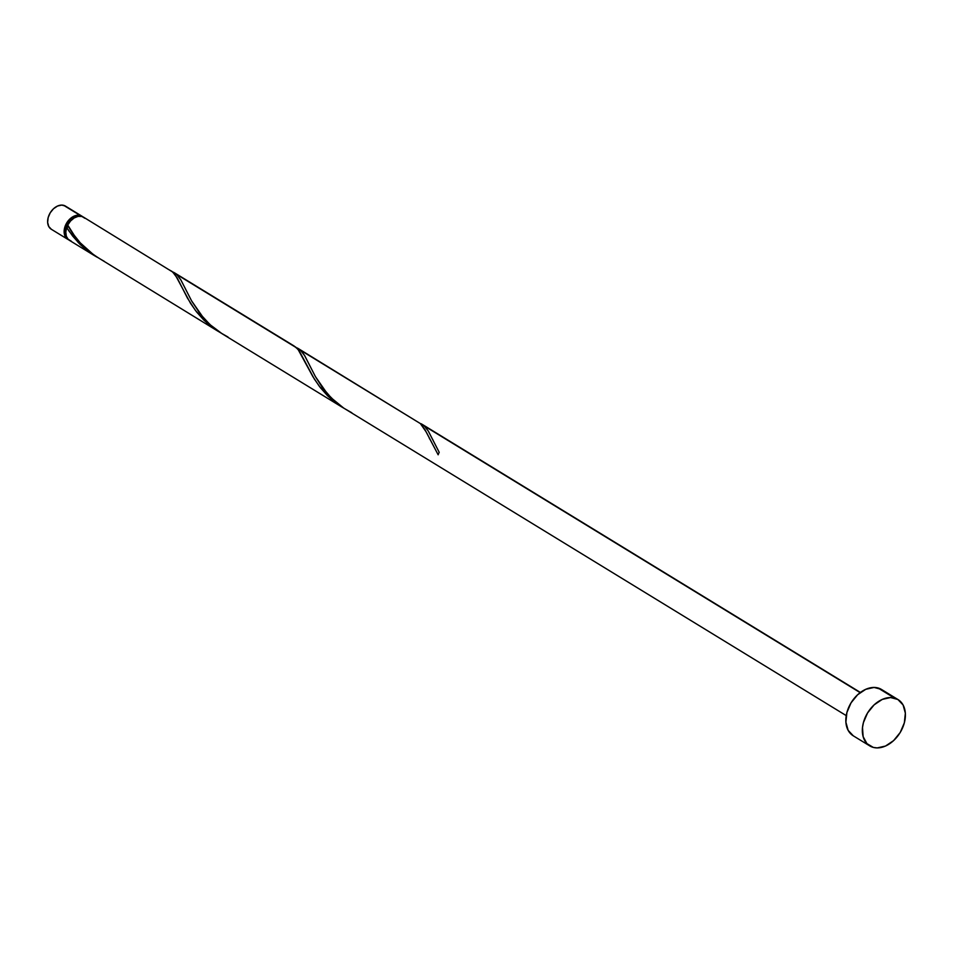 <?xml version="1.0" encoding="UTF-8"?>
<svg xmlns="http://www.w3.org/2000/svg" width="953" height="953" viewBox="0 0 953 953"><rect width="100%" height="100%" fill="white"/><g stroke="black" fill="none" stroke-linecap="round" stroke-linejoin="round"><path stroke-width="1.43" d="M69.605 240.12L66.424 238.226L64.53 234.736L64.208 230.185L65.519 225.265L68.259 220.739L71.999 217.284L76.192 215.414L80.183 215.438L63.672 205.336A13.568 9.506 121.5 0 0 49.592 213.925A13.568 9.506 121.5 0 0 51.307 229.256L67.818 239.358A13.568 9.506 -58.5 0 1 66.102 224.026A13.568 9.506 -58.5 0 1 80.183 215.438L83.376 217.344M68.676 239.799A13.568 9.506 -58.5 0 1 67.818 239.358M77.765 216.45A12.21 8.553 121.5 0 0 67.592 223.312A12.21 8.553 121.5 0 0 66.114 235.486M898.036 699.573L881.525 689.484A27.137 19.024 121.5 0 0 877.939 687.947L894.45 698.049L877.939 687.947A27.137 19.024 121.5 0 0 849.778 705.113A27.137 19.024 121.5 0 0 853.209 735.776L869.72 745.877A27.137 19.024 -58.5 0 1 866.289 715.215A27.137 19.024 -58.5 0 1 894.45 698.049A27.137 19.024 -58.5 0 1 898.036 699.573A27.137 19.024 -58.5 0 1 901.455 730.236A27.137 19.024 -58.5 0 1 873.293 747.402A27.137 19.024 -58.5 0 1 869.72 745.877M351.836 412.792L344.081 408.337L335.063 401.475L327.224 393.589L315.395 376.578L304.519 355.398L301.255 350.978L297.265 347.976L420.368 423.573L426.194 431.947L438.154 454.795A13.568 9.506 121.5 0 1 439.214 452.33L428.35 431.149L425.074 426.73L421.262 423.823L860.154 692.64L424.323 425.991L428.314 431.101L439.214 452.33A13.568 9.506 121.5 0 0 438.154 454.795L424.895 429.565L420.368 423.573L300.505 350.239L304.746 355.767L315.407 376.614L322.185 387.263L331.275 397.925L343.699 408.087L846.24 715.608M69.235 231.4L66.686 227.529A13.568 9.506 121.5 0 0 69.462 240.37L94.43 255.642L88.593 251.699L78.468 242.765L69.235 231.4M97.23 257.274L94.276 255.547M85.02 218.356L81.839 216.45A13.568 9.506 121.5 0 0 67.746 225.063L74.203 235.284L80.255 242.848L94.192 255.297L218.249 331.394L207.456 323.448L195.46 310.487L187.455 298.11L177.282 278.109L172.731 272.058L83.626 217.213A13.568 9.506 121.5 0 0 81.839 216.45L78.11 216.379L74.179 217.951L70.558 220.989L67.746 225.063C75.311 239.918 87.462 251.997 104.199 261.277M220.858 332.919L217.701 331.048M228.017 337.04L220.25 332.585L211.232 325.723L203.406 317.837L191.565 300.814L180.701 279.646L176.686 274.476L172.374 271.736L296.55 347.821L176.686 274.476L180.915 280.015L191.589 300.862L200.44 314.252L210.053 324.663L222.192 333.8L342.079 407.157L331.275 399.212L319.291 386.251L312.858 376.602L298.003 349.334L294.096 345.987L174.435 272.772M344.676 408.67L341.519 406.812M173.446 272.224L175.114 273.225M415.615 420.666L298.265 348.536M297.265 347.976L298.944 348.977M421.083 423.74L422.763 424.74M68.235 226.052L66.686 227.529L65.793 232.115L66.329 236.261L68.247 239.406L71.261 241.133M853.328 735.847L848.146 730.355L845.895 722.16L846.907 712.51L851.029 702.885L857.64 694.737L865.741 689.317L874.08 687.435L881.406 689.4M873.293 747.402L866.92 743.602L863.132 736.621L862.501 727.532L863.418 722.612L867.54 712.987L874.151 704.839L882.252 699.419L890.59 697.536L897.905 699.502L903.099 704.994L905.35 713.189L904.337 722.839L900.216 732.476L893.592 740.612L885.504 746.044L877.165 747.914L873.293 747.402M77.92 216.45L72.297 218.332L67.544 223.395L65.28 229.947L66.245 235.76M51.367 229.292L48.782 226.54L47.65 222.442L48.15 217.618L50.223 212.805L53.523 208.731L57.573 206.027L61.742 205.086L65.4 206.074M81.982 216.212L65.471 206.11A13.568 9.506 121.5 0 0 63.672 205.336L80.183 215.438A13.568 9.506 -58.5 0 1 81.982 216.212A13.568 9.506 -58.5 0 1 82.768 216.772M68.247 225.944A1.358 0.953 -58.5 0 1 66.686 227.529L72.678 236.094L79.969 244.29L88.51 251.64L96.42 256.81M167.966 269.151L171.945 271.391L175.4 275.155L190.505 303.28L196.509 311.845L203.799 320.053L212.328 327.391L220.238 332.573M291.797 344.903L295.775 347.142L299.23 350.907L314.335 379.032L320.327 387.609L327.618 395.805L336.159 403.143L344.069 408.325M860.392 692.45L422.084 424.288M432.65 439.428L433.019 440.179M429.315 438.261L429.648 438.976M308.832 363.677L309.129 364.296M305.305 362.128L305.83 363.212M185.001 287.913L185.311 288.533M181.487 286.376L182.011 287.461"/></g></svg>

